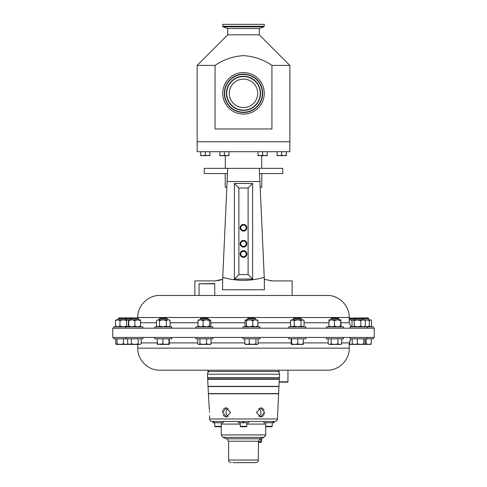 <?xml version="1.0" encoding="UTF-8"?>
<svg xmlns="http://www.w3.org/2000/svg" width="487" height="487" viewBox="0 0 487 487"><rect width="100%" height="100%" fill="white"/><g stroke="black" fill="none" stroke-linecap="round" stroke-linejoin="round"><path stroke-width="0.73" d="M246.191 253.989A2.691 2.691 0 0 0 243.5 251.298A2.691 2.691 0 0 0 240.809 253.989A2.691 2.691 0 0 0 243.5 256.673A2.691 2.691 0 0 0 246.191 253.989M246.848 253.989A3.348 3.348 0 0 0 243.5 250.641A3.348 3.348 0 0 0 240.152 253.989A3.348 3.348 0 0 0 243.5 257.337A3.348 3.348 0 0 0 246.848 253.989M246.848 227.77A3.348 3.348 0 0 0 243.5 224.422A3.348 3.348 0 0 0 240.152 227.77A3.348 3.348 0 0 0 243.5 231.118A3.348 3.348 0 0 0 246.848 227.77M246.191 227.77A2.691 2.691 0 0 0 243.5 225.079A2.691 2.691 0 0 0 240.809 227.77A2.691 2.691 0 0 0 243.5 230.461A2.691 2.691 0 0 0 246.191 227.77M246.848 243.774A3.348 3.348 0 0 0 243.5 240.426A3.348 3.348 0 0 0 240.152 243.774A3.348 3.348 0 0 0 243.5 247.122A3.348 3.348 0 0 0 246.848 243.774M246.191 243.774A2.691 2.691 0 0 0 243.5 241.089A2.691 2.691 0 0 0 240.809 243.774A2.691 2.691 0 0 0 243.5 246.465A2.691 2.691 0 0 0 246.191 243.774M243.5 107.566A14.226 14.226 0 0 1 229.274 93.334A14.226 14.226 0 0 1 243.5 79.107A14.226 14.226 0 0 1 257.726 93.334A14.226 14.226 0 0 1 243.5 107.566M258.834 408.319A4.602 3.987 -90 0 1 260.971 412.398A4.602 3.987 -90 0 1 258.737 416.531M264.447 412.398L260.728 407.796L256.479 412.398L260.508 417L264.447 412.398L264.35 413.335M260.728 407.796L261.05 407.808M261.829 407.978L262.225 408.149M262.889 408.581L263.254 408.934M263.522 409.25L264.057 410.212M222.602 411.497L222.79 410.638M223.277 409.549L224.123 408.575M224.775 408.149L225.493 407.887M225.505 407.881L226.218 407.796M209.574 412.398C208.96 406.462 208.96 406.462 209.574 412.398C209.513 418.339 209.513 418.339 209.574 412.398M209.568 415.691L209.568 418.966L277.432 418.966L278.607 393.788L208.393 393.788L209.337 409.677M209.447 410.651L209.52 411.497M228.263 416.531A4.602 3.987 90 0 1 226.029 412.398A4.602 3.987 90 0 1 228.166 408.319M230.521 412.398L226.272 407.796L222.553 412.398L226.492 417L230.521 412.398M270.352 421.456L270.882 421.456L270.352 421.456M272.227 426.332L265.689 426.332L266.085 426.734L271.831 426.734L272.227 426.332L272.227 422.759M244.036 421.456L243.336 421.456M240.231 426.332L240.627 426.734L246.373 426.734L246.769 426.332L240.231 426.332L240.231 422.759M243.713 422.759L243.902 421.456L243.902 422.759L238.405 422.759L238.405 421.456L222.456 421.517M216.118 421.456L216.648 421.456L216.118 421.456M218.267 426.332L214.773 426.332L214.773 422.759L214.773 426.332L215.169 426.734L220.915 426.734L221.311 426.332L218.267 426.332M298.683 370.193L279.069 370.193L279.069 371.453L207.931 371.453L207.931 370.193L188.317 370.193L327.197 370.193C338.976 370.497 349.55 359.923 349.246 348.144L349.246 342.909L351.103 338.812M232.853 462.65L255.791 462.65L232.853 462.65M213.44 422.759L212.947 422.759L212.947 421.456L212.186 421.456L213.44 421.456L213.44 422.759L223.137 422.759L223.137 421.456M213.44 421.456L243.098 421.456L243.098 422.759M243.902 421.456L274.814 421.456L274.053 421.456L274.053 422.759L263.863 422.759L263.863 421.456L260.734 421.456M273.913 393.575L208.381 393.575L208.052 386.568L278.948 386.568L278.619 393.575L273.913 393.575M274.504 379.117L207.706 379.117L207.651 377.936L279.349 377.936L279.295 379.117L274.504 379.117M279.526 374.186L279.361 377.729L207.639 377.729L207.474 374.186L279.526 374.186C279.435 372.537 278.564 371.624 276.914 371.453M274.205 386.361L208.04 386.361L207.712 379.33L279.288 379.33L278.96 386.361L274.205 386.361M201.466 328.201L112.728 328.201L112.728 337.448L374.272 337.448L374.272 328.201L201.466 328.201M214.73 283.824L199.037 283.824L214.414 283.513L214.73 283.824L214.73 295.457L327.197 295.457L159.803 295.457C148.018 295.152 137.45 305.726 137.754 317.512L137.754 318.072M270.078 280.768L272.263 280.914L264.35 279.337L264.258 277.322L264.423 289.765L222.577 289.765L222.65 279.337L214.737 280.914L194.855 280.914L194.855 295.457L199.037 295.457L199.037 283.824M292.145 295.457L292.145 280.914L272.263 280.914M264.423 280.914L264.258 277.322C250.336 281.352 236.499 281.352 222.742 277.322L222.577 280.914M227.466 173.579L204.266 173.579L204.266 168.344L227.703 168.344L227.106 181.426M261.811 173.579L261.811 187.178L260.155 187.178M225.189 179.332L225.189 173.579M225.238 179.332L225.238 187.178L226.845 187.178M264.258 24.35L222.742 24.35L222.742 26.255L264.258 26.255L264.258 24.35M227.721 28.508L223.156 26.846L263.844 26.846L259.279 28.508L227.721 28.508L227.721 34.814L197.144 65.392L197.144 141.772L289.856 141.772L289.856 65.392L271.929 65.392L271.929 128.97L215.071 128.97L215.071 65.392L197.144 65.392M259.279 28.508L259.279 34.814L227.721 34.814M215.071 65.392C223.697 59.511 233.176 56.267 243.5 55.652C253.824 56.267 263.297 59.511 271.929 65.392M227.733 168.344L282.734 168.344L282.734 173.579L259.534 173.579M197.156 141.772L197.156 151.713L289.844 151.713L289.844 141.772M243.5 72.581A20.758 20.758 0 0 1 264.258 93.334A20.758 20.758 0 0 1 243.5 114.092A20.758 20.758 0 0 1 222.742 93.334A20.758 20.758 0 0 1 243.5 72.581M262.676 93.334A19.176 19.176 0 0 0 243.5 74.158A19.176 19.176 0 0 0 224.324 93.334A19.176 19.176 0 0 0 243.5 112.509A19.176 19.176 0 0 0 262.676 93.334M226.729 93.334A16.771 16.771 0 0 0 243.5 110.105A16.771 16.771 0 0 0 260.271 93.334A16.771 16.771 0 0 0 243.5 76.562A16.771 16.771 0 0 0 226.729 93.334M300.43 317.889L294.148 317.889L293.369 318.668L293.369 319.795M300.436 317.889L301.216 318.668L293.375 318.668M301.216 318.668L301.216 319.795L297.673 319.795L301.063 320.574L302.561 319.795L304.065 320.574L303.17 319.795L292.401 319.795L290.514 320.574L291.409 319.795L294.288 320.574L297.673 319.795M305.787 328.201L305.787 326.844L288.797 326.844L288.797 328.201M361.811 317.889L362.59 318.668L368.781 318.668L368.002 317.889L349.246 318.072M362.59 319.795L362.59 318.668L349.246 318.668M131.277 317.889L130.498 318.668L138.345 318.668L137.565 317.889L118.998 317.889L118.219 318.668L118.219 319.795M142.916 328.201L142.916 326.844L113.648 326.844L113.648 328.201M159.389 318.668L167.236 318.668L166.457 317.889L160.168 317.889L159.389 318.668L159.389 319.795M171.808 328.201L171.808 326.844L154.817 326.844L154.817 328.201M331.014 318.668L338.861 318.668L338.081 317.889L331.793 317.889L331.014 318.668L331.014 319.795M343.432 328.201L343.432 326.844L326.442 326.844L326.442 328.201M247.53 318.668L255.377 318.668L254.598 317.889L248.309 317.889L247.53 318.668L247.53 319.795M259.948 328.201L259.948 326.844L242.958 326.844L242.958 328.201M373.352 328.201L373.352 326.844L350.171 326.844L350.171 328.201M130.498 319.795L130.498 318.668L118.219 318.668M200.486 318.668L208.333 318.668L207.553 317.889L201.265 317.889L200.486 318.668L200.486 319.795M212.904 328.201L212.904 326.844L195.914 326.844L195.914 328.201M352.783 326.844L352.454 326.558L353.099 326.844L354.189 326.059L357.519 326.844L360.849 326.059L360.849 320.574L356.076 319.795M305.787 337.448L305.787 338.812L288.797 338.812L288.797 337.448M171.808 337.448L171.808 338.812L154.817 338.812L154.817 337.448M259.948 337.448L259.948 338.812L242.958 338.812L242.958 337.448M142.916 337.448L142.916 338.812L113.648 338.812L113.648 337.448M212.904 337.448L212.904 338.812L195.914 338.812L195.914 337.448M373.352 337.448L373.352 338.812L350.171 338.812L350.171 337.448M343.432 337.448L343.432 338.812L326.442 338.812L326.442 337.448M349.246 348.144L137.754 348.144C137.45 359.93 148.024 370.497 159.803 370.193L188.317 370.193M222.449 421.517L221.804 421.492M266.237 421.456L264.1 421.492M255.602 421.456L246.221 421.456M139.696 344.419L141.2 343.895L139.696 344.419L138.192 343.895L134.808 344.419L139.696 344.419M134.808 344.419L129.536 344.419L127.649 343.895L128.544 344.419L131.423 343.895L134.808 344.419M141.2 338.812L141.2 343.895M138.192 338.812L138.192 343.895M131.423 338.812L131.423 343.895M127.649 338.812L127.649 343.895M329.662 344.419L339.829 344.419L337.941 343.895L334.551 344.419L331.166 343.895L329.662 344.419L328.165 343.895L329.662 344.419M340.815 344.419L339.829 344.419L341.71 343.895L340.815 344.419M331.166 338.812L331.166 343.895M328.165 338.812L328.165 343.895M341.71 338.812L341.71 343.895M337.941 338.812L337.941 343.895M349.246 344.419L370.851 344.352M370.625 344.419L371.289 343.895L368.732 344.419L366.181 343.895L364.812 344.236M366.181 338.812L366.181 343.895M371.289 338.812L371.289 343.895M127.99 344.096L126.017 344.419L123.467 343.895L120.252 344.419L128.544 344.419M365.092 338.812L365.092 343.895L364.428 344.419L363.771 343.895L360.557 344.419L357.342 343.895L354.786 344.419L352.235 343.895L352.898 344.419M357.342 338.812L357.342 343.895M352.235 338.812L352.235 343.895M363.771 338.812L363.771 343.895M198.526 344.419L203.262 344.419L199.932 343.895L198.842 344.419L197.746 343.895L198.526 344.419M208.826 344.419L210.287 344.419L211.066 343.895L208.826 344.419L203.262 344.419L206.591 343.895L208.826 344.419M197.746 338.812L197.746 343.895M211.066 338.812L211.066 343.895M206.591 338.812L206.591 343.895M199.932 338.812L199.932 343.895M117.038 338.812L117.038 343.895L120.252 344.419L116.259 344.419L115.711 343.895L115.711 338.812M127.911 344.419L128.568 343.895M117.038 343.895L116.375 344.419M123.467 338.812L123.467 343.895M245.576 344.419L252.601 344.419L249.271 343.895L247.031 344.419L244.797 343.895L245.576 344.419M257.02 344.419L252.601 344.419L255.931 343.895L257.02 344.419L258.11 343.895L257.331 344.419M244.797 338.812L244.797 343.895M258.11 338.812L258.11 343.895M255.931 338.812L255.931 343.895M249.271 338.812L249.271 343.895M169.403 338.812L169.178 344.419L168.959 343.895L165.909 344.419L169.202 344.412M165.909 344.419L160.046 344.419L157.222 343.895L157.429 344.419L162.865 343.895L165.909 344.419M169.403 343.895L169.178 344.419M157.222 338.812L157.447 344.419M168.959 338.812L168.959 343.895M162.865 338.812L162.865 343.895M352.959 344.419L349.246 344.047M349.575 341.052L349.575 343.895M291.421 344.419L300.558 344.419L297.734 343.895L294.69 344.419L291.646 343.895L291.409 344.419L291.202 343.895L291.396 344.412M303.182 344.412L300.558 344.419L303.377 343.895L303.158 344.419L303.377 338.812M291.646 338.812L291.646 343.895M291.202 338.812L291.202 343.895M297.734 338.812L297.734 343.895M352.454 326.558L352.004 326.059L352.004 320.574L352.783 319.795L354.189 320.574L354.189 326.059M364.544 326.844L365.323 326.059L365.323 320.574L364.544 319.795L363.083 319.795L365.323 320.574M360.849 326.059L363.083 326.844L365.323 326.059M360.849 320.574L363.083 319.795L357.519 319.795L354.189 320.574M357.519 319.795L353.099 319.795M128.471 326.722L128.093 326.783M128.471 319.916L128.093 319.856M210.171 319.795L210.834 320.574L210.834 326.059L210.171 326.844L209.513 326.059L206.299 326.844L203.085 326.059L203.085 320.574L206.299 319.795L209.513 320.574L210.171 319.795L200.528 319.795L203.085 320.574M198.641 326.844L197.978 326.059L200.528 326.844L203.085 326.059M209.513 326.059L209.513 320.574M197.978 326.059L197.978 320.574L200.528 319.795L198.41 319.892M197.978 320.574L198.641 319.795M128.416 326.503L127.71 326.844L126.62 326.059L123.29 326.844L119.96 326.059L117.72 326.844L115.486 326.059L115.486 320.574L117.72 319.795L119.96 320.574L123.29 319.795L116.259 319.795L115.486 320.574M116.259 326.844L115.486 326.059M128.416 320.136L127.71 319.795L126.62 320.574L123.29 319.795L127.71 319.795M126.62 326.059L126.62 320.574M119.96 326.059L119.96 320.574M364.696 326.716L366.005 326.844L369.335 326.059L370.424 326.844L371.514 326.059L371.514 320.574L371.07 320.075L364.696 319.922M369.335 326.059L369.335 320.574L370.424 319.795M369.335 320.574L366.005 319.795M257.221 326.844L257.885 326.059L255.328 326.844L252.777 326.059L252.777 320.574L255.328 319.795L257.885 320.574L257.221 319.795M245.576 326.844L246.349 326.059L249.563 326.844L252.777 326.059M245.685 326.844L245.028 326.059L245.028 320.574L245.46 319.892L246.349 320.574L249.563 319.795L252.777 320.574M257.885 326.059L257.885 320.574M246.349 326.059L246.349 320.574M257.446 319.892L245.685 319.795M341.028 326.059L340.803 326.844L340.583 326.059L340.803 319.795L341.028 326.059M329.06 326.844L328.847 326.059L331.671 326.844L334.496 326.059L337.54 326.844L340.583 326.059M328.847 326.059L329.048 319.801L331.671 319.795L328.847 320.574M334.496 326.059L334.496 320.574L337.54 319.795L340.583 320.574M334.496 320.574L331.671 319.795L340.803 319.795M169.19 326.844L170.085 326.059L168.198 326.844L166.317 326.059L162.926 326.844L159.541 326.059L159.541 320.574L162.926 319.795L166.317 320.574L168.198 319.795L158.038 319.795L159.541 320.574M157.429 326.844L156.534 326.059L158.038 326.844L159.541 326.059M169.866 320.373L168.198 319.795L169.19 319.795L169.866 320.373M170.085 326.059L170.085 320.574M166.317 326.059L166.317 320.574M156.534 320.574L158.038 319.795L156.534 320.574L156.534 326.059M140.305 326.844L140.512 326.059L137.687 326.844L134.869 326.059L131.825 326.844L128.781 326.059L128.781 320.574L131.825 319.795L134.869 320.574L137.687 319.795L128.556 319.795L128.781 320.574M128.556 319.795L128.337 326.059L128.556 326.844L128.781 326.059M140.293 319.795L137.687 319.795L140.512 320.574L140.317 319.801M140.512 326.059L140.512 320.574M134.869 326.059L134.869 320.574M352.271 326.381L350.999 326.747M352.271 320.251L349.246 319.843M355.522 317.889L354.743 318.668L354.743 319.795L349.246 319.795M291.409 326.844L290.514 326.059L292.401 326.844L294.288 326.059L297.673 326.844L301.063 326.059L302.561 326.844L304.065 326.059L303.17 326.844M290.514 326.059L290.514 320.574M304.065 326.059L304.065 320.574M301.063 326.059L301.063 320.574M294.288 326.059L294.288 320.574M205.313 155.237L203.024 155.645L200.729 155.237L200.729 155.645L207.608 155.645L205.313 155.237L205.313 151.713M200.729 151.713L200.729 155.237M209.897 155.237L207.608 155.645L209.897 155.645L209.897 151.713M281.687 155.237L279.392 155.645L277.103 155.237L277.103 155.645L283.976 155.645L281.687 155.237L281.687 151.713M277.103 151.713L277.103 155.237M286.271 155.237L283.976 155.645L286.271 155.645L286.271 151.713M224.41 155.237L222.115 155.645L219.826 155.237L219.826 155.645L226.698 155.645L224.41 155.237L224.41 151.713M219.826 151.713L219.826 155.237M228.987 155.237L226.698 155.645L228.987 155.645L228.987 151.713M262.59 155.237L260.302 155.645L258.013 155.237L258.013 155.645L264.885 155.645L262.59 155.237L262.59 151.713M258.013 151.713L258.013 155.237M267.174 155.237L264.885 155.645L267.174 155.645L267.174 151.713M243.116 246.44L243.884 246.44M217.567 280.676L218.608 280.488M218.651 280.475L222.65 279.337M248.102 274.534L248.102 188.012L238.898 188.012L238.898 274.534L248.102 274.534L252.631 279.063L234.369 279.063L234.369 183.483L252.631 183.483L248.102 188.012M234.369 183.483L238.898 188.012M234.369 279.063L238.898 274.534M252.631 183.483L252.631 279.063M259.297 168.344L259.9 181.529L227.1 181.529L227.703 168.344L259.297 168.344L259.321 168.928M222.577 289.765L264.423 289.765M227.1 181.529L222.742 277.322M259.9 181.529L264.258 277.322M264.124 414.169L263.765 414.954M263.284 415.654L261.659 416.805M261.282 416.915L260.563 417M226.492 417L224.976 416.653M224.306 416.227L223.216 414.93M260.338 442.385L258.408 442.385L260.338 442.385A0.627 0.542 -90 0 0 260.88 441.752L260.88 438.525M213.842 421.456L213.842 422.759M243.287 422.759L243.098 421.456M243.902 422.759L248.595 422.759L248.595 421.456M273.56 421.456L273.56 422.759M273.158 421.456L273.158 422.759M279.173 381.826L287.963 381.826L287.963 370.193M287.963 381.826L287.647 382.143L279.154 382.143M240.779 421.456L238.642 421.456M243.287 422.46L243.713 422.46M258.408 460.032L258.408 441.259L228.592 441.259L228.592 460.032L258.408 460.032C258.256 461.621 257.38 462.498 255.791 462.65M228.592 441.259L226.869 438.799L222.973 437.381L221.25 434.921L265.75 434.921L265.75 426.393M265.689 424.074L246.769 424.074M240.231 424.074L221.311 424.074M222.973 437.381L264.027 437.381L265.75 434.921M226.869 438.799L260.131 438.799L264.027 437.381M341.028 322.741L349.246 322.741L349.246 317.512L137.754 317.512M197.978 322.741L170.085 322.741M156.534 322.741L140.512 322.741M328.847 322.741L304.065 322.741M290.514 322.741L257.885 322.741M245.028 322.741L210.834 322.741M262.377 93.334A18.877 18.877 0 0 0 243.5 74.456A18.877 18.877 0 0 0 224.623 93.334A18.877 18.877 0 0 0 243.5 112.217A18.877 18.877 0 0 0 262.377 93.334M260.569 93.334A17.069 17.069 0 0 0 243.5 76.264A17.069 17.069 0 0 0 226.431 93.334A17.069 17.069 0 0 0 243.5 110.403A17.069 17.069 0 0 0 260.569 93.334M169.403 342.909L197.746 342.909M211.066 342.909L244.797 342.909M258.11 342.909L291.202 342.909M303.377 342.909L328.165 342.909M341.71 342.909L349.246 342.909M141.2 342.909L157.222 342.909M258.408 441.752L261.513 441.752L261.513 438.294M228.592 460.032C228.744 461.621 229.62 462.498 231.209 462.65M209.568 418.966C209.781 420.488 210.652 421.322 212.186 421.456M207.474 374.186C207.565 372.537 208.436 371.624 210.086 371.453M221.25 434.921L221.25 426.393M258.408 441.259L260.131 438.799M349.246 322.741L351.103 326.844M259.279 34.814L289.856 65.392M263.844 26.846L264.258 26.255M261.702 168.344L261.702 155.645M125.926 328.201L125.926 326.844M338.861 318.668L338.861 319.795M368.781 318.668L368.781 319.795M367.161 328.201L367.161 326.844M367.161 338.812L367.161 337.448M125.926 338.812L125.926 337.448M137.754 348.144L137.754 344.419M352.783 319.795L352.454 320.075M208.333 318.668L208.333 319.795M128.02 326.844L128.349 326.558M128.02 319.795L128.349 320.075M125.287 317.889L126.066 318.668L126.066 319.795M370.741 326.844L371.07 326.558M370.741 319.795L371.07 320.075M255.377 318.668L255.377 319.795M167.236 318.668L167.236 319.795M138.345 318.668L138.345 319.795M225.298 168.344L225.298 155.645M223.156 26.846L222.742 26.255M349.246 317.512C349.55 305.726 338.982 295.152 327.197 295.457M277.432 418.966C277.219 420.488 276.348 421.322 274.814 421.456M261.513 441.752L260.886 442.385M221.311 422.759L221.311 426.332M212.947 422.759L212.947 421.456M246.769 422.759L246.769 426.332M265.689 422.759L265.689 426.332"/></g></svg>
